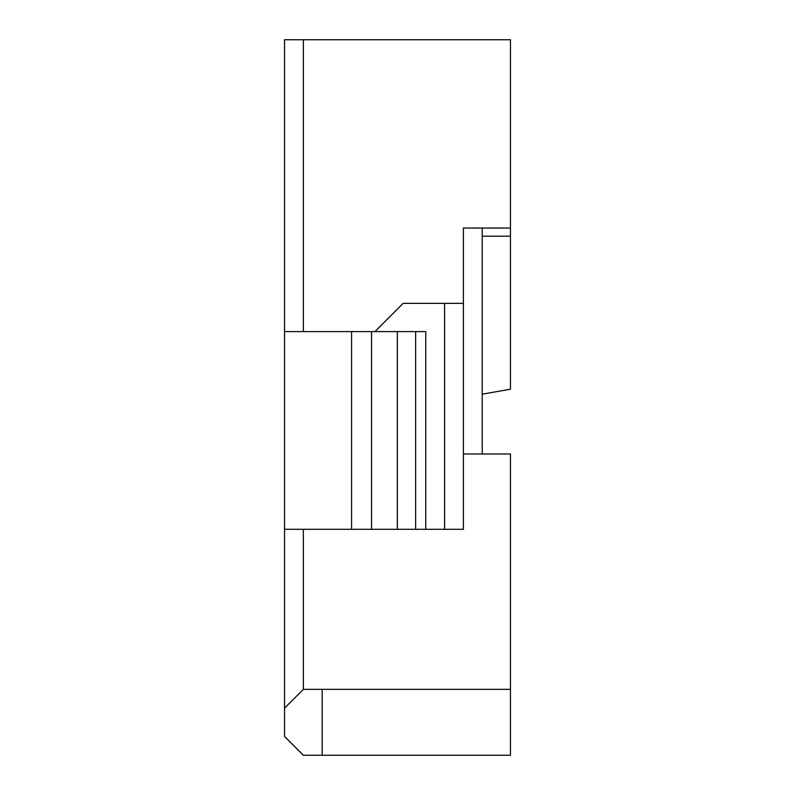 <?xml version="1.0" encoding="UTF-8"?>
<svg xmlns="http://www.w3.org/2000/svg" width="795" height="795" viewBox="0 0 795 795"><rect width="100%" height="100%" fill="white"/><g stroke="black" fill="none" stroke-linecap="round" stroke-linejoin="round"><path stroke-width="1.19" d="M482.227 394.181L510.469 389.202L510.469 39.75L284.531 39.75L284.531 736.418L303.352 755.25L510.469 755.25L510.469 689.344L322.184 689.344L322.184 755.25M482.227 228.036L482.227 453.985M463.406 453.985L510.469 453.985L510.469 689.344M284.531 708.176L303.352 689.344L322.184 689.344M284.531 331.595L397.341 331.595L397.341 529.301L463.406 529.301L463.406 228.036L510.469 228.036M425.742 529.301L425.742 331.595L397.341 331.595M303.352 331.595L303.352 39.75M284.531 529.301L397.341 529.301M303.352 689.344L303.352 529.301M444.574 529.301L444.574 303.352L403.144 303.352L374.902 331.595M444.574 303.352L463.406 303.352M351.569 529.301L351.569 331.595M415.646 331.595L415.646 529.301M371.543 529.301L371.543 331.595M510.469 236.195L482.227 236.195"/></g></svg>
